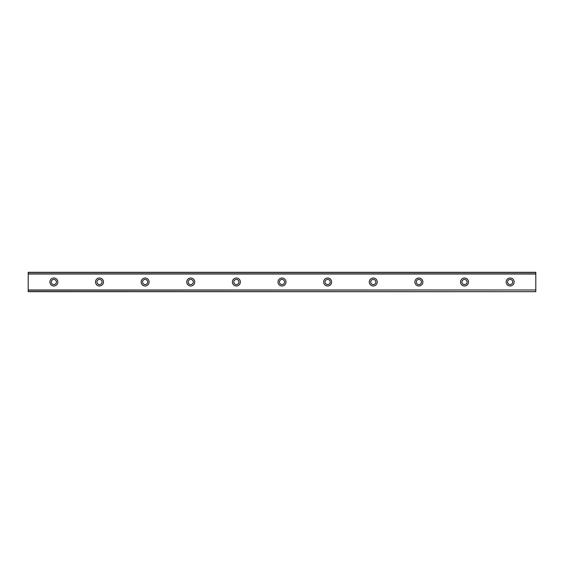 <?xml version="1.0" encoding="UTF-8"?>
<svg xmlns="http://www.w3.org/2000/svg" width="564" height="564" viewBox="0 0 564 564"><rect width="100%" height="100%" fill="white"/><g stroke="black" fill="none" stroke-linecap="round" stroke-linejoin="round"><path stroke-width="0.85" d="M53.862 278.01A3.99 3.99 0 0 0 49.872 282A3.99 3.99 0 0 0 53.862 285.99A3.99 3.99 0 0 0 57.859 282A3.99 3.99 0 0 0 53.862 278.01M510.138 278.01A3.99 3.99 0 0 0 506.141 282A3.99 3.99 0 0 0 510.138 285.99A3.99 3.99 0 0 0 514.128 282A3.99 3.99 0 0 0 510.138 278.01M464.51 278.01A3.99 3.99 0 0 0 460.513 282A3.99 3.99 0 0 0 464.51 285.99A3.99 3.99 0 0 0 468.501 282A3.99 3.99 0 0 0 464.51 278.01M418.883 278.01A3.99 3.99 0 0 0 414.885 282A3.99 3.99 0 0 0 418.883 285.99A3.99 3.99 0 0 0 422.873 282A3.99 3.99 0 0 0 418.883 278.01M373.255 278.01A3.99 3.99 0 0 0 369.265 282A3.99 3.99 0 0 0 373.255 285.99A3.99 3.99 0 0 0 377.245 282A3.99 3.99 0 0 0 373.255 278.01M327.628 278.01A3.99 3.99 0 0 0 323.637 282A3.99 3.99 0 0 0 327.628 285.99A3.99 3.99 0 0 0 331.618 282A3.99 3.99 0 0 0 327.628 278.01M282 278.01A3.99 3.99 0 0 0 278.01 282A3.99 3.99 0 0 0 282 285.99A3.99 3.99 0 0 0 285.99 282A3.99 3.99 0 0 0 282 278.01M236.372 278.01A3.99 3.99 0 0 0 232.382 282A3.99 3.99 0 0 0 236.372 285.99A3.99 3.99 0 0 0 240.363 282A3.99 3.99 0 0 0 236.372 278.01M190.745 278.01A3.99 3.99 0 0 0 186.754 282A3.99 3.99 0 0 0 190.745 285.99A3.99 3.99 0 0 0 194.735 282A3.99 3.99 0 0 0 190.745 278.01M145.117 278.01A3.99 3.99 0 0 0 141.127 282A3.99 3.99 0 0 0 145.117 285.99A3.99 3.99 0 0 0 149.115 282A3.99 3.99 0 0 0 145.117 278.01M99.49 278.01A3.99 3.99 0 0 0 95.499 282A3.99 3.99 0 0 0 99.49 285.99A3.99 3.99 0 0 0 103.487 282A3.99 3.99 0 0 0 99.49 278.01M28.2 272.447L535.8 272.447L28.2 272.306L535.8 272.306L28.2 272.306L28.2 274.005L535.8 274.005L535.8 289.995L28.2 289.995L28.2 274.005M99.49 284.566A2.566 2.566 0 0 1 96.923 282A2.566 2.566 0 0 1 99.49 279.434A2.566 2.566 0 0 1 102.056 282A2.566 2.566 0 0 1 99.49 284.566M53.862 284.566A2.566 2.566 0 0 1 51.296 282A2.566 2.566 0 0 1 53.862 279.434A2.566 2.566 0 0 1 56.428 282A2.566 2.566 0 0 1 53.862 284.566M510.138 284.566A2.566 2.566 0 0 1 507.572 282A2.566 2.566 0 0 1 510.138 279.434A2.566 2.566 0 0 1 512.704 282A2.566 2.566 0 0 1 510.138 284.566M464.51 284.566A2.566 2.566 0 0 1 461.944 282A2.566 2.566 0 0 1 464.51 279.434A2.566 2.566 0 0 1 467.077 282A2.566 2.566 0 0 1 464.51 284.566M418.883 284.566A2.566 2.566 0 0 1 416.317 282A2.566 2.566 0 0 1 418.883 279.434A2.566 2.566 0 0 1 421.449 282A2.566 2.566 0 0 1 418.883 284.566M373.255 284.566A2.566 2.566 0 0 1 370.689 282A2.566 2.566 0 0 1 373.255 279.434A2.566 2.566 0 0 1 375.821 282A2.566 2.566 0 0 1 373.255 284.566M327.628 284.566A2.566 2.566 0 0 1 325.061 282A2.566 2.566 0 0 1 327.628 279.434A2.566 2.566 0 0 1 330.194 282A2.566 2.566 0 0 1 327.628 284.566M282 284.566A2.566 2.566 0 0 1 279.434 282A2.566 2.566 0 0 1 282 279.434A2.566 2.566 0 0 1 284.566 282A2.566 2.566 0 0 1 282 284.566M236.372 284.566A2.566 2.566 0 0 1 233.806 282A2.566 2.566 0 0 1 236.372 279.434A2.566 2.566 0 0 1 238.939 282A2.566 2.566 0 0 1 236.372 284.566M190.745 284.566A2.566 2.566 0 0 1 188.179 282A2.566 2.566 0 0 1 190.745 279.434A2.566 2.566 0 0 1 193.311 282A2.566 2.566 0 0 1 190.745 284.566M145.117 284.566A2.566 2.566 0 0 1 142.551 282A2.566 2.566 0 0 1 145.117 279.434A2.566 2.566 0 0 1 147.683 282A2.566 2.566 0 0 1 145.117 284.566M28.2 291.546L535.8 291.694L28.2 291.546L28.2 290.164L535.8 289.995M535.8 290.164L535.8 291.546M535.8 291.694L28.2 291.694L535.8 291.694M535.8 272.447L535.8 274.005M535.8 273.836L28.2 273.836"/></g></svg>
